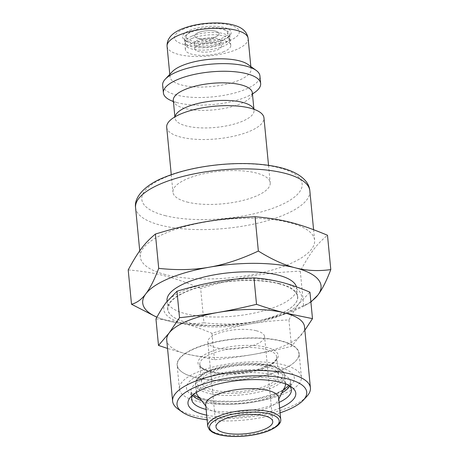 <?xml version="1.0" encoding="UTF-8"?>
<svg xmlns="http://www.w3.org/2000/svg" width="459" height="459" viewBox="0 0 459 459"><rect width="100%" height="100%" fill="white"/><g stroke="black" fill="none" stroke-linecap="round" stroke-linejoin="round"><path stroke-width="0.34" stroke-dasharray="2.29 1.72" d="M256.369 330.755A28.498 9.547 -5.5 0 1 264.556 336.493A28.498 9.547 -5.5 0 1 237.102 348.725A28.498 9.547 -5.5 0 1 207.818 341.955A28.498 9.547 -5.5 0 1 224.979 331.375A28.498 9.547 -5.5 0 1 256.369 330.755M224.067 51.569A22.801 7.637 -5.5 0 1 199.688 55.321A22.801 7.637 -5.5 0 1 185.402 49.664A22.801 7.637 -5.5 0 1 207.365 39.881A22.801 7.637 -5.5 0 1 230.791 45.298A22.801 7.637 -5.5 0 1 224.067 51.569M198.69 45.074A13.437 4.498 -5.5 0 1 213.051 42.859A13.437 4.498 -5.5 0 1 221.473 46.193A13.437 4.498 -5.5 0 1 208.529 51.959A13.437 4.498 -5.5 0 1 194.725 48.769A13.437 4.498 -5.5 0 1 198.69 45.074M278.963 283.49A65.35 21.889 -5.5 0 1 294.236 304.787A65.35 21.889 -5.5 0 1 234.79 324.685A65.35 21.889 -5.5 0 1 172.636 316.498A65.35 21.889 -5.5 0 1 196.601 287.69A65.35 21.889 -5.5 0 1 278.963 283.49M278.837 283.742A65.144 21.82 -5.5 0 1 297.552 296.847A65.144 21.82 -5.5 0 1 294.064 304.971A65.144 21.82 -5.5 0 1 234.801 324.806A65.144 21.82 -5.5 0 1 172.842 316.647A65.144 21.82 -5.5 0 1 167.862 309.332A65.144 21.82 -5.5 0 1 207.078 285.148A65.144 21.82 -5.5 0 1 278.837 283.742M197.026 401.286A61.276 20.523 -5.5 0 1 179.417 388.962A61.276 20.523 -5.5 0 1 238.445 362.662A61.276 20.523 -5.5 0 1 301.408 377.218A61.276 20.523 -5.5 0 1 264.522 399.967A61.276 20.523 -5.5 0 1 197.026 401.286M194.719 377.344A61.276 20.523 174.5 0 0 295.82 360.923A61.276 20.523 174.5 0 0 299.102 353.275A61.276 20.523 174.5 0 0 236.138 338.719A61.276 20.523 174.5 0 0 177.111 365.02A61.276 20.523 174.5 0 0 181.798 371.899A61.276 20.523 174.5 0 0 194.719 377.344M192.912 394.918A50.083 16.776 -5.5 0 1 194.352 393.099A50.083 16.776 -5.5 0 1 276.972 379.673A50.083 16.776 -5.5 0 1 287.541 384.126A50.083 16.776 -5.5 0 1 289.302 385.64M279.089 402.417A50.083 16.776 -5.5 0 1 206.137 409.439M206.688 415.171A54.151 18.136 174.5 0 0 279.64 408.149M280.088 412.813A65.144 21.82 -5.5 0 1 207.135 419.836M177.908 408.952A69.217 23.185 174.5 0 0 192.51 415.102A69.217 23.185 174.5 0 0 306.704 396.547M304.529 326.814A69.217 23.185 -5.5 0 1 302.12 333.917A69.217 23.185 -5.5 0 1 253.11 354.474A69.217 23.185 -5.5 0 1 186.624 354.004A69.217 23.185 -5.5 0 1 166.737 340.079M166.204 302.429A69.217 23.185 -5.5 0 1 215.214 281.872A69.217 23.185 -5.5 0 1 281.7 282.342A69.217 23.185 -5.5 0 1 299.176 303.365A69.217 23.185 -5.5 0 1 250.172 323.922A69.217 23.185 -5.5 0 1 183.686 323.452A69.217 23.185 -5.5 0 1 166.204 302.429M155.957 318.982C165.716 319.716 174.959 321.208 183.686 323.452C192.407 325.678 201.822 328.96 211.932 333.309C225.421 329.126 238.169 325.999 250.172 323.922C262.169 321.822 275.09 320.491 288.929 319.917C292.486 313.193 295.9 307.673 299.176 303.365L309.945 292.199M304.856 330.193L291.476 346.367C277.942 349.678 265.153 352.38 253.11 354.474C241.073 356.574 228.192 358.336 214.479 359.758L186.624 354.004L167.541 348.456M288.929 319.917L291.476 346.367M211.932 333.309L214.479 359.758M186.985 202.006A48.861 16.363 174.5 0 0 240.803 200.95A48.861 16.363 174.5 0 0 270.213 182.814A48.861 16.363 174.5 0 0 220.01 171.207A48.861 16.363 174.5 0 0 172.945 192.178A48.861 16.363 174.5 0 0 186.985 202.006M166.697 127.263A48.861 16.363 174.5 0 0 180.737 137.092A48.861 16.363 174.5 0 0 234.549 136.03A48.861 16.363 174.5 0 0 263.965 117.894M175.527 115.295A39.698 13.3 174.5 0 0 175.005 117.98A39.698 13.3 174.5 0 0 186.411 125.967A39.698 13.3 174.5 0 0 230.137 125.112A39.698 13.3 174.5 0 0 254.034 110.372A39.698 13.3 174.5 0 0 253.007 107.836M173.313 100.418A39.698 13.3 174.5 0 0 174.34 102.954A39.698 13.3 174.5 0 0 184.719 108.399A39.698 13.3 174.5 0 0 224.772 108.318A39.698 13.3 174.5 0 0 251.819 95.489A39.698 13.3 174.5 0 0 252.341 92.804M172.842 101.301A48.861 16.363 174.5 0 0 177.249 102.673A48.861 16.363 174.5 0 0 177.426 102.718A48.861 16.363 174.5 0 0 248.91 95.776A48.861 16.363 174.5 0 0 252.972 93.584M162.652 85.254A48.861 16.363 174.5 0 0 176.692 95.082A48.861 16.363 174.5 0 0 230.504 94.026A48.861 16.363 174.5 0 0 259.92 75.89M172.205 71.759A40.713 13.638 174.5 0 0 170.019 76.837A40.713 13.638 174.5 0 0 181.718 85.03A40.713 13.638 174.5 0 0 226.568 84.146A40.713 13.638 174.5 0 0 251.079 69.034A40.713 13.638 174.5 0 0 247.963 64.461M165.481 274.597A87.537 29.319 -5.5 0 1 140.328 256.988A87.537 29.319 -5.5 0 1 224.652 219.413A87.537 29.319 -5.5 0 1 314.599 240.206A87.537 29.319 -5.5 0 1 288.774 264.292A87.537 29.319 -5.5 0 1 165.481 274.597M189.762 30.369A24.43 8.182 -5.5 0 1 219.815 26.685A24.43 8.182 -5.5 0 1 229.879 35.458A24.43 8.182 -5.5 0 1 207.657 42.894A24.43 8.182 -5.5 0 1 184.42 39.83A24.43 8.182 -5.5 0 1 189.762 30.369M222.988 40.363A22.801 7.637 174.5 0 0 228.49 36.938A22.801 7.637 174.5 0 0 229.712 34.092A22.801 7.637 174.5 0 0 215.426 28.435A22.801 7.637 174.5 0 0 191.047 32.187A22.801 7.637 174.5 0 0 184.323 38.458A22.801 7.637 174.5 0 0 186.067 41.023A22.801 7.637 174.5 0 0 222.988 40.363M192.332 31.063A20.764 6.954 -5.5 0 1 213.67 27.609A20.764 6.954 -5.5 0 1 227.406 32.187A20.764 6.954 -5.5 0 1 207.543 41.706A20.764 6.954 -5.5 0 1 186.228 36.152A20.764 6.954 -5.5 0 1 192.332 31.063M215.523 31.16A12.215 4.091 174.5 0 0 202.069 31.424A12.215 4.091 174.5 0 0 194.719 35.957A12.215 4.091 174.5 0 0 207.267 38.86A12.215 4.091 174.5 0 0 219.035 33.616A12.215 4.091 174.5 0 0 215.523 31.16A12.215 4.091 -5.5 0 1 219.035 33.622A12.215 4.091 -5.5 0 1 216.912 36.261A12.215 4.091 -5.5 0 1 197.307 38.149A12.215 4.091 -5.5 0 1 194.719 35.963A12.215 4.091 -5.5 0 1 202.069 31.43A12.215 4.091 -5.5 0 1 215.523 31.166M191.851 36.152A22.193 7.43 174.5 0 0 185.327 41.591A22.193 7.43 174.5 0 0 185.304 42.257A22.193 7.43 174.5 0 0 208.105 47.529A22.193 7.43 174.5 0 0 229.477 38.005A22.193 7.43 174.5 0 0 229.328 37.357A22.193 7.43 174.5 0 0 214.651 32.463A22.193 7.43 174.5 0 0 191.851 36.152M192.069 38.441A22.193 7.43 -5.5 0 1 215.793 34.792A22.193 7.43 -5.5 0 1 229.701 40.294A22.193 7.43 -5.5 0 1 208.323 49.819A22.193 7.43 -5.5 0 1 185.522 44.552A22.193 7.43 -5.5 0 1 192.069 38.441M198.202 40.013A13.437 4.498 174.5 0 0 194.237 43.708A13.437 4.498 174.5 0 0 208.042 46.904A13.437 4.498 174.5 0 0 220.986 41.132A13.437 4.498 174.5 0 0 212.563 37.804A13.437 4.498 174.5 0 0 198.202 40.013M156.932 317.163A89.574 30.001 174.5 0 0 163.387 319.573A89.574 30.001 174.5 0 0 168.453 321.025A89.574 30.001 174.5 0 0 254.498 321.633A89.574 30.001 174.5 0 0 303.904 306.044A89.574 30.001 174.5 0 0 310.858 301.678M296.48 286.886A65.144 21.82 -5.5 0 1 296.721 288.177A65.144 21.82 -5.5 0 1 233.964 316.142A65.144 21.82 -5.5 0 1 167.03 300.662M196.326 392.508A44.787 15.004 -5.5 0 1 196.314 392.411A44.787 15.004 -5.5 0 1 223.275 375.783A44.787 15.004 -5.5 0 1 272.606 374.814A44.787 15.004 -5.5 0 1 285.481 383.822A44.787 15.004 -5.5 0 1 285.487 383.925M284.827 386.983A44.787 15.004 -5.5 0 1 242.335 403.048A44.787 15.004 -5.5 0 1 197.559 395.383M278.647 397.833A36.645 12.273 -5.5 0 1 278.114 400.414A36.645 12.273 -5.5 0 1 243.345 413.565A36.645 12.273 -5.5 0 1 206.711 407.288A36.645 12.273 -5.5 0 1 205.695 404.855M310.892 302.039L308.62 303.462L303.594 305.464L300.289 271.137C310.238 252.725 316.635 244.286 327.491 235.26M303.594 305.464C286.255 313.617 269.892 319.005 254.498 321.633C239.11 324.358 222.265 324.748 203.951 322.792L200.646 288.464C238.296 277.144 261.733 273.071 300.289 271.137M128.204 269.921C155.452 272.319 172.492 276.679 200.646 288.464M203.951 322.792C191.478 324.53 179.647 323.939 168.453 321.025L156.875 317.272M194.886 377.476A61.076 20.454 -5.5 0 1 181.999 372.048A61.076 20.454 -5.5 0 1 236.167 338.977A61.076 20.454 -5.5 0 1 295.642 361.107A61.076 20.454 -5.5 0 1 194.886 377.476M267.35 366.948A38.682 12.955 -5.5 0 1 278.464 374.728A38.682 12.955 -5.5 0 1 241.204 391.326A38.682 12.955 -5.5 0 1 201.461 382.14A38.682 12.955 -5.5 0 1 224.749 367.779A38.682 12.955 -5.5 0 1 267.35 366.948M201.639 400.69A50.083 16.776 174.5 0 0 205.322 401.78A50.083 16.776 174.5 0 0 275.853 395.887A50.083 16.776 174.5 0 0 281.832 392.967M289.675 386.053A50.083 16.776 174.5 0 0 290.633 382.112A50.083 16.776 174.5 0 0 239.173 370.212A50.083 16.776 174.5 0 0 190.933 391.711A50.083 16.776 174.5 0 0 192.619 395.4M278.338 392.801A54.151 18.136 -5.5 0 1 188.247 392.164A54.151 18.136 -5.5 0 1 254.653 364.308A54.151 18.136 -5.5 0 1 278.338 392.801M167.076 46.29A40.713 13.638 174.5 0 0 178.781 54.478A40.713 13.638 174.5 0 0 223.625 53.6A40.713 13.638 174.5 0 0 248.135 38.481M184.059 28.906A32.572 10.913 174.5 0 0 198.305 46.043A32.572 10.913 174.5 0 0 238.25 29.29A32.572 10.913 174.5 0 0 184.059 28.906M309.848 190.846A87.537 29.319 -5.5 0 1 257.149 223.338A87.537 29.319 -5.5 0 1 160.73 225.231A87.537 29.319 -5.5 0 1 135.571 207.623M164.965 215.587A80.532 26.972 174.5 0 0 278.383 206.108A80.532 26.972 174.5 0 0 278.997 167.753A80.532 26.972 174.5 0 0 165.579 177.231A80.532 26.972 174.5 0 0 164.965 215.587M209.734 370.694A43.157 14.458 174.5 0 0 228.616 393.403A43.157 14.458 174.5 0 0 281.545 371.199A43.157 14.458 174.5 0 0 209.734 370.694M271.82 366.661A44.787 15.004 -5.5 0 1 284.695 375.669A44.787 15.004 -5.5 0 1 241.549 394.895A44.787 15.004 -5.5 0 1 195.528 384.252A44.787 15.004 -5.5 0 1 208.742 371.928A44.787 15.004 -5.5 0 1 271.82 366.661M265.658 349.379A38.682 12.955 -5.5 0 1 276.777 357.159A38.682 12.955 -5.5 0 1 239.518 373.764A38.682 12.955 -5.5 0 1 199.774 364.572A38.682 12.955 -5.5 0 1 211.18 353.929A38.682 12.955 -5.5 0 1 265.658 349.379M209.895 352.11A40.306 13.5 174.5 0 0 227.526 373.322A40.306 13.5 174.5 0 0 276.961 352.587A40.306 13.5 174.5 0 0 209.895 352.11M207.755 426.245A36.645 12.273 174.5 0 0 245.404 434.948A36.645 12.273 174.5 0 0 280.707 419.216M301.408 377.218L299.102 353.275M179.417 388.962L177.111 365.02M291.367 389.748L290.633 382.112L289.004 385.48M283.433 389.76L277.133 392.864L257.769 398.59L236.11 401.373L215.26 401.04L199.453 397.85M191.667 399.347L190.933 391.711L193.17 394.711M194.352 393.099L190.887 396.8M287.541 384.126L291.649 387.098M171.264 174.69L172.945 192.178M268.532 165.326L270.213 182.814M174.374 117.2L178.436 115.014M250.098 108.112L254.504 109.489M174.862 116.506L175.005 117.98M253.89 108.898L254.034 110.372M177.249 102.673L172.36 100.923M173.456 101.892L174.34 102.954M251.819 95.489L252.484 94.284M253.379 93.12L248.91 95.776M169.778 74.347L170.019 76.837M250.838 66.538L251.079 69.034M139.737 250.855L140.328 256.988M313.583 229.678L314.599 240.206M228.49 36.938L229.879 35.458M186.067 41.023L184.42 39.83M230.791 45.298L229.712 34.092M185.402 49.664L184.323 38.458M185.304 42.257L185.522 44.552M229.477 38.005L229.701 40.294M194.237 43.708L194.725 48.769M220.986 41.132L221.473 46.193M197.307 38.149L207.537 41.677L216.912 36.261M186.228 36.152L185.327 41.591M227.406 32.187L229.328 37.357M272.749 421.528L264.556 336.493M216.005 426.99L207.818 341.955M278.114 400.414L278.768 399.101M206.711 407.288L205.816 406.123M303.904 306.044L308.62 303.462M297.552 296.847L296.721 288.177M167.862 309.332L167.087 301.282M285.481 383.822L284.695 375.669C284.804 371.601 280.139 368.198 270.69 365.467C253.15 361.015 224.09 364.102 209.252 370.723C204.525 372.702 200.962 374.9 198.563 377.304C196.578 379.042 195.568 381.36 195.528 384.252L196.314 392.411M278.464 374.728L276.777 357.159L275.83 359.976L272.962 362.742C270.431 364.612 266.88 366.351 262.307 367.952C247.894 373.127 224.985 374.762 211.622 371.612C206.504 370.413 203.044 368.927 201.243 367.16L199.774 364.572L201.461 382.14"/><path stroke-width="0.69" d="M206.137 409.439A50.083 16.776 -5.5 0 1 206.057 409.422A50.083 16.776 -5.5 0 1 191.667 399.347A50.083 16.776 -5.5 0 1 192.912 394.918M289.302 385.64A50.083 16.776 -5.5 0 1 291.367 389.748A50.083 16.776 -5.5 0 1 279.089 402.417M279.64 408.149A54.151 18.136 174.5 0 0 291.649 387.098A54.151 18.136 174.5 0 0 280.225 382.284A54.151 18.136 174.5 0 0 190.887 396.8A54.151 18.136 174.5 0 0 206.688 415.171M207.135 419.836A65.144 21.82 -5.5 0 1 182.016 411.924A65.144 21.82 -5.5 0 1 205.907 383.208A65.144 21.82 -5.5 0 1 288.011 379.019A65.144 21.82 -5.5 0 1 303.238 400.248A65.144 21.82 -5.5 0 1 280.088 412.813M303.238 400.248L306.704 396.547A69.217 23.185 174.5 0 0 310.416 387.912A69.217 23.185 174.5 0 0 290.524 373.987A69.217 23.185 174.5 0 0 214.284 375.485A69.217 23.185 174.5 0 0 172.618 401.183A69.217 23.185 174.5 0 0 177.908 408.952L182.016 411.924M172.618 401.183L166.737 340.079A69.217 23.185 -5.5 0 1 169.147 332.976A69.217 23.185 -5.5 0 1 218.151 312.424A69.217 23.185 -5.5 0 1 284.643 312.889A69.217 23.185 -5.5 0 1 304.529 326.814L310.416 387.912M312.493 318.644L309.945 292.199C299.836 287.85 290.421 284.563 281.7 282.342C272.973 280.093 263.73 278.607 253.97 277.867C240.132 278.441 227.211 279.772 215.214 281.872C203.211 283.949 190.462 287.076 176.973 291.258L166.204 302.429C162.928 306.738 159.508 312.252 155.957 318.982L158.498 345.426L169.147 332.976L179.521 317.708C193.233 316.28 206.114 314.518 218.151 312.424C230.194 310.33 242.983 307.628 256.518 304.317C266.513 307.794 275.888 310.657 284.643 312.889L312.493 318.644L304.856 330.193M167.541 348.456L158.498 345.426M176.973 291.258L179.521 317.708M253.97 277.867L256.518 304.317M268.532 165.326L263.965 117.894A48.861 16.363 174.5 0 0 250.098 108.112A48.861 16.363 174.5 0 0 181.11 113.821A48.861 16.363 174.5 0 0 178.436 115.014A48.861 16.363 174.5 0 0 166.697 127.263L171.264 174.69M254.504 109.489L253.007 107.836A39.698 13.3 174.5 0 0 225.449 100.412A39.698 13.3 174.5 0 0 186.715 107.062A39.698 13.3 174.5 0 0 175.527 115.295L174.374 117.2M253.89 108.898L252.341 92.804A39.698 13.3 174.5 0 0 227.469 82.959A39.698 13.3 174.5 0 0 185.023 89.494A39.698 13.3 174.5 0 0 173.313 100.418L174.862 116.506M252.972 93.584A48.861 16.363 174.5 0 0 260.655 83.527A48.861 16.363 174.5 0 0 230.034 71.409A48.861 16.363 174.5 0 0 177.799 79.453A48.861 16.363 174.5 0 0 163.387 92.896A48.861 16.363 174.5 0 0 172.842 101.301M260.655 83.527L259.92 75.89A48.861 16.363 174.5 0 0 256.185 70.405A48.861 16.363 174.5 0 0 209.717 64.283A48.861 16.363 174.5 0 0 165.269 79.16A48.861 16.363 174.5 0 0 162.652 85.254L163.387 92.896M256.185 70.405L247.963 64.461A40.713 13.638 174.5 0 0 209.241 59.36A40.713 13.638 174.5 0 0 172.205 71.759L165.269 79.16M264.556 415.791A28.498 9.547 -5.5 0 1 272.749 421.528A28.498 9.547 -5.5 0 1 245.29 433.761A28.498 9.547 -5.5 0 1 216.005 426.99A28.498 9.547 -5.5 0 1 233.166 416.411A28.498 9.547 -5.5 0 1 264.556 415.791M310.858 301.678A89.574 30.001 174.5 0 0 317.915 295.028A89.574 30.001 174.5 0 0 295.298 267.821A89.574 30.001 174.5 0 0 209.252 267.213A89.574 30.001 174.5 0 0 145.836 293.812A89.574 30.001 174.5 0 0 156.932 317.163M167.087 301.282L167.03 300.662A65.144 21.82 -5.5 0 1 206.246 276.484A65.144 21.82 -5.5 0 1 277.999 275.073A65.144 21.82 -5.5 0 1 296.48 286.886M285.487 383.925A44.787 15.004 -5.5 0 1 284.827 386.983L278.768 399.101M205.816 406.123L197.559 395.383A44.787 15.004 -5.5 0 1 196.326 392.508M268.113 390.46A36.645 12.273 -5.5 0 1 278.647 397.833L280.707 419.216A36.645 12.273 174.5 0 0 270.173 411.849A36.645 12.273 174.5 0 0 218.564 416.158A36.645 12.273 174.5 0 0 207.755 426.245L205.695 404.855A36.645 12.273 -5.5 0 1 227.756 391.257A36.645 12.273 -5.5 0 1 268.113 390.46M158.711 268.372C177.025 270.328 193.87 269.944 209.252 267.213C224.652 264.591 241.015 259.197 258.354 251.044C271.797 259.415 284.115 265.009 295.298 267.821C306.492 270.735 318.322 271.326 330.796 269.588L327.491 235.26C299.337 223.476 282.296 219.115 255.049 216.717C216.493 218.65 193.055 222.73 155.406 234.044C144.551 243.069 138.153 251.509 128.204 269.921L131.509 304.248C136.862 302.888 141.636 299.406 145.836 293.812C150.041 288.327 154.333 279.847 158.711 268.372L155.406 234.044M330.796 269.588C326.418 281.063 322.126 289.543 317.915 295.028L310.892 302.039M156.875 317.272L131.509 304.248M258.354 251.044L255.049 216.717M281.832 392.967A50.083 16.776 174.5 0 0 289.675 386.053M192.619 395.4A50.083 16.776 174.5 0 0 201.639 400.69M250.838 66.538L248.135 38.481A40.713 13.638 174.5 0 0 222.621 28.383A40.713 13.638 174.5 0 0 179.09 35.085A40.713 13.638 174.5 0 0 167.076 46.29L169.778 74.347M139.737 250.855L135.571 207.623A87.537 29.319 -5.5 0 1 161.402 183.537A87.537 29.319 -5.5 0 1 254.992 169.13A87.537 29.319 -5.5 0 1 309.848 190.846L313.583 229.678M219.855 417.977A35.016 11.727 -5.5 0 1 278.108 418.39A35.016 11.727 -5.5 0 1 235.169 436.4A35.016 11.727 -5.5 0 1 219.855 417.977M289.004 385.48L283.433 389.76M193.17 394.711L199.453 397.85M172.36 100.923L173.456 101.892M252.484 94.284L253.379 93.12M248.135 38.481C246.976 30.678 240.608 27.322 235.582 25.675C230.275 23.937 223.986 23.03 216.717 22.95C203.635 22.916 191.948 24.941 181.644 29.037C171.614 33.18 166.76 38.935 167.076 46.29M309.848 190.846C309.223 183.233 303.6 176.91 292.985 171.878C287.833 169.572 281.792 167.747 274.872 166.405C258.922 163.387 240.883 162.761 220.762 164.529C198.971 166.583 180.031 170.903 163.955 177.49C146.375 184.306 133.741 196.647 135.571 207.623M207.755 426.245L209.373 429.79L211.8 431.816C214.083 433.244 217.153 434.357 221.008 435.161C228.117 436.589 236.293 436.876 245.531 436.021C254.751 435.098 262.709 433.256 269.404 430.502C277.689 426.715 281.453 422.957 280.707 419.216"/></g></svg>
